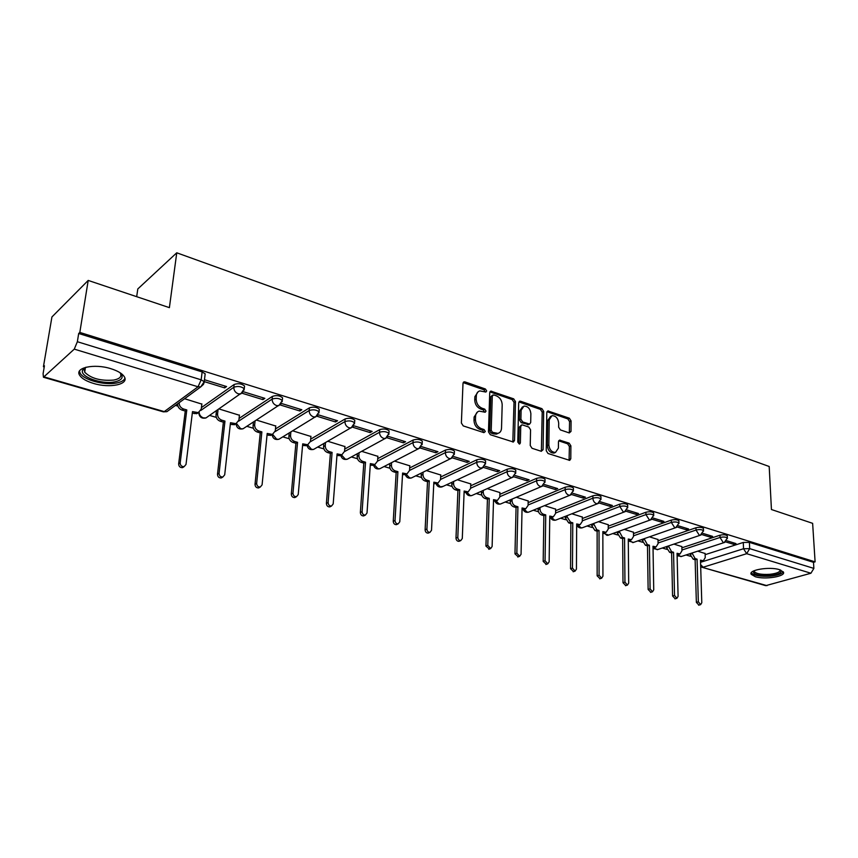 <?xml version="1.0" encoding="UTF-8"?>
<svg xmlns="http://www.w3.org/2000/svg" width="858" height="858" viewBox="0 0 858 858"><rect width="100%" height="100%" fill="white"/><g stroke="black" fill="none" stroke-linecap="round" stroke-linejoin="round"><path stroke-width="1.29" d="M486.679 390.958L485.403 388.996L465.025 381.907L464.103 381.842L462.998 383.397L461.379 423.037L463.256 425.911L483.923 432.636L485.317 431.52L484.03 429.536L481.381 428.678C477.649 427.016 475.675 423.981 475.45 419.573L475.568 416.269C475.782 413.47 476.994 411.754 479.225 411.121L485.21 412.237L486.003 411.121L484.716 409.137L482.089 408.247C478.378 406.574 476.415 403.55 476.19 399.195L476.319 395.924C476.512 393.2 477.691 391.527 479.858 390.905L485.907 392.052L486.679 390.958M485.199 391.977L483.944 389.779L463.181 382.604M483.805 432.593L482.561 430.276L479.912 429.408L481.381 428.678M484.502 412.162L483.258 409.899L480.63 409.009L482.089 408.247M110.832 368.683C94.155 363.331 74.271 367.707 79.708 375.343C81.885 378.593 86.486 381.284 93.511 383.419C109.953 388.545 129.494 384.373 124.26 376.662C122.211 373.509 117.739 370.849 110.832 368.683M779.418 569.658C769.551 566.366 748.037 570.002 751.211 574.324L755.287 576.705C765.068 579.89 786.357 576.394 783.354 571.996L779.418 569.658M569.24 432.925L570.999 431.424L571.074 420.892L569.358 418.2L547.844 410.928L546.803 412.473L546.246 450.74L548.015 453.485L569.723 460.371L570.795 458.762L570.892 445.828L569.154 443.136L559.534 440.1L558.472 441.688L558.408 448.123L555.512 452.413C551.705 452.295 549.485 449.806 548.852 444.97L549.206 419.798L551.984 415.658C555.791 415.755 558.032 418.221 558.687 423.058L558.633 427.209L560.381 429.912L569.24 432.925M44.23 376.941L164.264 411.604L198.048 386.786L74.271 349.131L43.458 377.252L43.082 373.702L44.434 365.787L43.426 366.741L51.93 316.956L88.202 280.427L169.391 307.647L176.759 252.799L769.186 466.495L771.439 509.523L812.633 523.337L815.1 561.861L79.815 332.421L78.689 333.483L77.359 341.72L201.169 379.826L204.225 381.692L204.043 383.076M88.202 280.427L79.815 332.421M515.476 401.608L513.685 398.841L490.819 391.119L489.736 392.674L488.459 431.874L490.304 434.706L513.395 442.02L514.532 440.39L515.476 401.608L514.006 402.359L512.226 399.592L489.918 391.881M520.581 401.233L541.934 408.665L543.682 411.39L543.082 449.71L541.237 451.276L532.035 448.284L530.244 445.516L530.555 429.783L528.775 427.027L522.629 424.967L521.836 424.903L520.742 426.501L520.366 442.953L519.583 444.09L517.771 442.106L518.693 402.724L519.755 401.169L520.581 401.233L519.101 401.984L540.443 409.395L541.934 408.665M705.137 554.665L743.275 542.46L743.543 548.734L749.678 548.637L813.877 568.404L810.917 573.241L765.722 585.66L701.887 567.235L767.009 585.66M43.426 366.741L44.23 366.977M175.45 405.416L177.938 406.145M209.599 415.422L216.291 417.374M246.825 426.319L253.357 428.239M282.84 436.872L289.2 438.738M317.674 447.082L323.895 448.895M351.415 456.96L357.475 458.74M384.094 466.538L390.015 468.264M415.776 475.815L421.546 477.498M446.492 484.813L452.112 486.454M476.287 493.543L481.767 495.141M505.201 502.005L510.553 503.571M533.279 510.231L538.492 511.765M560.553 518.221L565.636 519.712M587.065 525.986L592.02 527.445M612.827 533.537L617.663 534.952M637.891 540.872L642.599 542.256M662.269 548.015L666.859 549.367M685.992 554.965L690.476 556.284M136.679 296.675L137.806 288.942L176.759 252.799M815.1 561.861L813.491 562.322L813.877 568.404M74.271 349.131L77.359 341.72M201.844 404.107L184.588 398.723M204.236 381.606L224.689 387.891L224.903 386.036M224.689 387.891L226.576 386.55L204.461 379.729M239.414 415.251L219.004 408.944M242.192 393.264L262.913 399.635L263.106 397.812M262.913 399.635L264.865 398.348L243.415 391.741M275.75 426.04L256.499 420.088M280.266 404.976L299.85 410.993L300.01 409.18M299.85 410.993L301.834 409.749L281.456 403.464M310.907 436.465L292.75 430.855M317.031 416.269L335.532 421.964L335.682 420.184M335.532 421.964L337.569 420.763L318.232 414.8M344.927 446.568L327.81 441.269M352.574 427.198L370.055 432.571L370.173 430.813M370.055 432.571L372.125 431.413L353.764 425.75M377.874 456.349L361.754 451.351M386.937 437.762L403.453 442.835L403.55 441.109M403.453 442.835L405.566 441.72L388.127 436.347M409.802 465.819L394.626 461.121M420.184 447.983L435.789 452.777L435.875 451.072M435.789 452.777L437.934 451.705L421.375 446.6M440.755 475.01L426.469 470.581M452.359 457.872L467.117 462.408L467.181 460.714M467.117 462.408L469.283 461.368L453.56 456.52M470.774 483.923L457.335 479.751M440.551 479.461L476.737 462.301C476.876 465.154 478.142 467.084 480.534 468.093L483.547 467.449L497.468 471.739L497.522 470.066M497.468 471.739L499.667 470.731L484.738 466.13M499.903 492.567L487.28 488.652M513.76 476.748L526.898 480.791L526.93 479.139M526.898 480.791L529.129 479.815L514.95 475.45M528.174 500.965L516.323 497.275M543.071 485.757L555.448 489.564L555.469 487.934M555.448 489.564L557.7 488.62L544.251 484.48M555.63 509.116L544.519 505.652M571.503 494.498L583.161 498.08L583.172 496.471M583.161 498.08L585.435 497.168L572.661 493.232M582.314 517.042L571.889 513.792M599.088 502.981L610.059 506.349L610.059 504.761M610.059 506.349L612.355 505.469L600.235 501.737M608.247 524.742L598.487 521.685M625.879 511.207L636.196 514.382L636.175 512.816M636.196 514.382L638.502 513.534L627.005 509.984M633.461 532.228L624.345 529.375M651.887 519.208L661.593 522.19L661.561 520.634M661.593 522.19L663.91 521.364L653.002 518.007M657.989 539.51L649.474 536.84M677.166 526.984L686.282 529.783L686.239 528.249M686.282 529.783L688.609 528.978L678.27 525.793M681.863 546.6L673.927 544.101M701.737 534.534L710.285 537.162L710.231 535.639M710.285 537.162L712.623 536.379L702.831 533.365M681.895 547.822L719.937 535.22L720.023 537.473C723.433 536.722 725.879 536.926 727.37 538.073L727.38 538.502M658.011 540.797L695.945 527.777L696.02 530.051C699.463 529.279 701.962 529.493 703.496 530.694L703.506 531.145M633.472 533.569L671.278 520.12L671.331 522.425C674.817 521.632 677.348 521.857 678.946 523.101L678.957 523.584M608.247 526.158L645.902 512.247L645.935 514.586C649.452 513.76 652.037 513.985 653.689 515.283L653.699 515.808M582.303 518.532L619.776 504.15L619.798 506.51C623.348 505.652 625.986 505.898 627.702 507.25L627.702 507.818M555.619 510.692L592.889 495.806L592.889 498.187C596.471 497.297 599.163 497.565 600.943 498.97L600.943 499.581M528.142 502.638L565.186 487.205L565.154 489.628C568.779 488.706 571.525 488.974 573.38 490.454L573.369 491.108M499.849 494.337L536.625 478.346L536.582 480.791C540.25 479.837 543.05 480.126 544.98 481.67L544.969 482.378M470.699 485.8L507.196 469.219L507.121 471.696C510.821 470.699 513.685 471.01 515.701 472.619L515.679 473.38M440.658 477.016L476.823 459.791L476.737 462.301C480.48 461.272 483.397 461.604 485.499 463.288L485.467 464.092M409.684 467.964L445.484 450.075L445.377 452.616C449.152 451.544 452.134 451.887 454.332 453.657L454.29 454.526M377.724 458.644L413.127 440.036L412.988 442.61C416.806 441.495 419.862 441.859 422.157 443.715L422.104 444.648M344.744 449.045L379.697 429.654L379.526 432.271C383.387 431.113 386.518 431.499 388.931 433.44L388.846 434.448M310.671 439.146L345.152 418.94L344.948 421.589C348.841 420.377 352.048 420.795 354.579 422.833L354.483 423.906M275.472 428.946L309.416 407.85L309.18 410.532C313.116 409.277 316.409 409.716 319.058 411.861L318.94 413.009M239.071 418.425L272.436 396.375L272.158 399.099C276.137 397.79 279.526 398.262 282.303 400.514L282.175 401.737M201.416 407.593L234.137 384.502L233.837 387.258C237.859 385.886 241.334 386.39 244.262 388.771L244.101 390.079M725.632 541.881L733.644 544.337L735.992 543.586L726.715 540.722M705.094 553.496L697.704 551.168M733.644 544.337L733.579 542.835M727.294 536.25L727.284 535.832C725.793 534.673 723.348 534.47 719.937 535.22M703.431 528.871L703.421 528.41C701.887 527.22 699.399 527.005 695.945 527.777M678.903 521.278L678.893 520.795C677.294 519.551 674.763 519.326 671.278 520.12M653.657 513.481L653.657 512.955C652.005 511.658 649.42 511.422 645.902 512.247M627.691 505.448L627.681 504.89C625.965 503.528 623.326 503.281 619.776 504.15M600.943 497.19L600.943 496.589C599.152 495.173 596.471 494.905 592.889 495.806M573.391 488.685L573.401 488.03C571.546 486.561 568.8 486.282 565.186 487.205M545.012 479.922L545.023 479.225C543.082 477.681 540.293 477.391 536.625 478.346M515.744 470.881L515.765 470.141C513.749 468.522 510.885 468.211 507.196 469.219M485.564 461.572L485.585 460.778C483.483 459.084 480.566 458.751 476.823 459.791M454.408 451.973L454.45 451.115C452.252 449.335 449.26 448.991 445.484 450.075M422.254 442.052L422.297 441.141C420.002 439.275 416.945 438.91 413.127 440.036M389.028 431.821L389.092 430.834C386.69 428.882 383.558 428.496 379.697 429.654M354.697 421.246L354.772 420.195C352.252 418.146 349.045 417.728 345.152 418.94M319.187 410.317L319.283 409.18C316.634 407.035 313.352 406.585 309.416 407.85M282.454 399.002L282.561 397.801C279.783 395.538 276.405 395.055 272.436 396.375M244.412 387.301L244.551 386.014C241.634 383.633 238.159 383.118 234.137 384.502M813.491 562.322L749.399 542.363L743.275 542.46M78.689 333.483L202.134 371.922L205.18 373.809L205.019 375.182M478.131 391.763L474.86 396.707L476.319 395.924M480.63 409.009C476.919 407.336 474.957 404.322 474.742 399.967L474.86 396.707M477.498 411.947L474.109 417.031L475.568 416.269M479.912 429.408C476.179 427.756 474.206 424.731 473.991 420.323L474.109 417.031M512.816 442.02L514.006 402.359M493.672 394.905L492.299 395.956L491.216 430.33L492.503 432.314L497.876 433.387C500.117 432.764 501.34 431.038 501.522 428.196L502.187 404.794C501.951 400.504 500.021 397.522 496.396 395.849L493.672 394.905M492.653 395.077L490.84 396.728L492.299 395.956M498.069 433.344L496.396 434.116L493.79 433.934L491.023 433.033L489.746 431.059L490.84 396.728M541.366 451.308L542.202 412.119L540.443 409.395M521.299 425.171L519.262 427.22L518.875 443.661L520.366 442.953M530.866 413.61C530.223 408.687 527.917 406.177 523.959 406.091L521.106 410.263L520.903 419.187L522.694 421.954L529.611 424.088L530.694 422.511L530.866 413.61M522.533 406.821L519.637 411.003L521.106 410.263M528.657 424.549L521.214 422.683L519.422 419.927L519.637 411.003M550.664 416.291L547.715 420.517L549.206 419.798M555.287 452.52L554.011 453.088C550.192 452.97 547.983 450.493 547.35 445.656L547.715 420.517M569.079 460.328L569.38 446.503L567.653 443.811L558.665 440.819M569.326 432.958L569.573 421.589L567.857 418.919L546.975 411.668M198.713 412.473L196.729 413.695L192.321 413.095M179.161 402.692C179.14 405.737 180.598 407.84 183.548 408.998L186.797 409.942L180.18 462.912C180.341 465.486 181.66 466.731 184.127 466.645L186.004 464.468L192.503 411.615L198.273 412.612L201.233 409.094L201.866 403.85M184.009 466.666L182.582 467.642C180.116 467.728 178.807 466.484 178.646 463.921L185.264 411.036L182.035 410.092C179.086 408.934 177.627 406.842 177.649 403.807M185.264 411.036L186.797 409.942M236.272 423.605L234.395 424.742L230.33 424.174M218.061 409.598L217.567 413.91C217.514 416.945 218.94 419.036 221.836 420.195L224.968 421.106L219.08 473.337C219.251 475.847 220.517 477.069 222.866 477.005L224.699 474.839L230.491 422.715L235.982 423.691L238.878 420.184L239.446 415.015M222.64 477.048L221.267 477.96C218.919 478.024 217.664 476.801 217.492 474.302L223.391 422.157L220.27 421.246C217.374 420.098 215.959 418.007 216.002 414.972L217.567 413.91M216.495 410.671L216.002 414.972M223.391 422.157L224.968 421.106M272.597 434.363L270.806 435.414L267.063 434.899M255.062 421.01L254.665 424.839C254.644 427.831 256.038 429.89 258.837 431.006L261.872 431.896L256.649 483.408C256.832 485.853 258.043 487.054 260.296 487.012L262.087 484.867L267.203 433.451L272.436 434.405L275.279 430.909L275.772 425.815M259.985 487.065L258.655 487.934C256.413 487.977 255.201 486.776 255.019 484.341L260.253 432.904L257.228 432.024C254.429 430.909 253.035 428.861 253.056 425.868L254.665 424.839M253.453 422.05L253.056 425.868M260.253 432.904L261.872 431.896M120.023 372.704C124.088 377.134 122.233 380.201 114.457 381.928C101.48 384.609 79.429 376.608 82.615 370.163L85.864 367.267M85.929 367.245L84.298 369.165L84.695 372.168C90.948 378.475 100.643 381.102 113.76 380.073C119.766 378.85 121.965 376.565 120.356 373.23L119.97 372.662M79.451 371.096L80.18 373.284C83.752 379.987 104.183 385.446 116.227 383.076C121.032 382.196 123.927 380.598 124.914 378.281M780.737 570.12C782.174 572.704 778.624 574.517 770.087 575.568C759.298 576.04 753.689 574.688 753.227 571.514L753.538 570.999M754.161 570.72L754.279 571.578C756.424 573.873 761.604 574.785 769.819 574.313C776.801 573.509 780.222 572.029 780.094 569.873M751.265 572.801C753.967 575.611 760.381 576.726 770.516 576.147C777.605 575.396 781.842 573.938 783.215 571.771M307.754 444.755L306.049 445.731L302.595 445.259M290.862 432.003L290.54 435.414C290.551 438.363 291.913 440.379 294.626 441.473L297.554 442.331L292.975 493.146C293.157 495.527 294.326 496.707 296.482 496.685L298.23 494.551L302.713 443.843L307.711 444.766L310.489 441.291L310.918 436.25M296.085 496.739L294.809 497.576C292.653 497.597 291.484 496.428 291.302 494.047L295.903 443.307L292.975 442.449C290.261 441.366 288.91 439.35 288.899 436.4L290.54 435.414M289.21 433L288.899 436.4M295.903 443.307L297.554 442.331M341.741 454.847L340.154 455.727L336.979 455.287M325.504 442.589L325.257 445.645C325.289 448.552 326.63 450.536 329.257 451.598L332.089 452.423L328.11 502.563C328.303 504.89 329.429 506.048 331.488 506.048L333.194 503.925L337.087 453.893L341.859 454.783L344.562 451.329L344.937 446.364M331.016 506.091L329.772 506.906C327.713 506.906 326.587 505.748 326.394 503.421L330.394 453.367L327.563 452.541C324.935 451.49 323.616 449.506 323.573 446.6L325.257 445.645M323.831 443.554L323.573 446.6M330.394 453.367L332.089 452.423M374.635 464.639L373.187 465.401L370.27 465.004M359.062 452.82L358.869 455.544C358.923 458.419 360.231 460.371 362.773 461.4L365.519 462.205L362.108 511.668C362.301 513.953 363.395 515.09 365.369 515.1L367.02 512.987L370.366 463.62L374.925 464.489L377.563 461.057L377.885 456.145M364.822 515.132L363.62 515.926C361.647 515.915 360.553 514.779 360.36 512.505L363.803 463.116L361.057 462.312C358.515 461.282 357.207 459.341 357.153 456.467L358.869 455.544M357.346 453.743L357.153 456.467M363.803 463.116L365.519 462.205M406.52 474.109L405.201 474.764L402.52 474.41M391.57 462.687L391.42 465.143C391.505 467.975 392.782 469.894 395.248 470.892L397.908 471.675L395.023 520.495C395.227 522.726 396.278 523.841 398.176 523.863L399.785 521.771L402.606 473.048L406.971 473.895L409.545 470.474L409.813 465.637M397.576 523.884L396.396 524.667C394.498 524.646 393.447 523.519 393.243 521.299L396.16 472.554L393.5 471.782C391.034 470.774 389.757 468.865 389.682 466.033L391.42 465.143M389.832 463.588L389.682 466.033M396.16 472.554L397.908 471.675M437.451 483.279L433.783 483.526M423.091 472.232L422.973 474.431C423.08 477.23 424.324 479.118 426.726 480.094L429.3 480.855L426.909 529.043C427.112 531.22 428.131 532.325 429.965 532.357L431.52 530.276L433.848 482.185L438.03 483.011L440.54 479.611L440.765 474.828M429.3 532.368L428.153 533.129C426.329 533.097 425.311 531.992 425.107 529.815L427.52 481.703L424.946 480.952C422.544 479.976 421.299 478.088 421.203 475.3L422.973 474.431M421.31 473.101L421.203 475.3M427.52 481.703L429.3 480.855M467.449 492.17L464.092 492.374M453.646 481.477L453.56 483.451C453.689 486.207 454.912 488.063 457.239 489.017L459.738 489.746L457.807 537.322C458.022 539.457 459.009 540.551 460.767 540.583L462.29 538.524L464.146 491.044L468.157 491.849L470.602 488.47L470.774 483.751M459.556 541.076L458.933 541.334C457.175 541.291 456.199 540.208 455.984 538.073L457.925 490.572L455.426 489.843C453.11 488.888 451.887 487.044 451.758 484.287L453.56 483.451M451.844 482.314L451.758 484.287M457.925 490.572L459.738 489.746M496.567 500.772L493.5 500.954M483.301 490.422L483.236 492.192C483.376 494.916 484.577 496.739 486.84 497.672L489.264 498.38L487.773 545.356L490.647 548.562L492.117 546.525L493.543 499.635L497.393 500.418L499.774 497.061L499.903 492.395M489.35 549.066L485.928 546.085L487.43 499.184L485.006 498.477C482.754 497.543 481.553 495.72 481.413 492.996L483.236 492.192M481.477 491.226L481.413 492.996M487.43 499.184L489.264 498.38M524.839 509.126L522.039 509.277M512.076 499.088L512.033 500.675C512.194 503.367 513.363 505.169 515.561 506.07L517.921 506.767L516.848 553.153L519.626 556.306L521.063 554.279L522.072 507.979L525.772 508.74L528.088 505.405L528.174 500.804M518.264 556.821L514.972 553.85L516.066 507.528L513.717 506.842C511.518 505.941 510.349 504.15 510.188 501.458L512.033 500.675M510.231 499.871L510.188 501.458M516.066 507.528L517.921 506.767M552.305 517.224L549.753 517.363M540.014 507.486L539.993 508.912C540.165 511.572 541.312 513.341 543.446 514.232L545.742 514.897L545.066 560.714L547.769 563.824L549.152 561.808L549.774 516.076L553.335 516.816L555.576 513.513L555.63 508.955M546.332 564.328L543.178 561.389L543.875 515.647L541.58 514.972C539.457 514.092 538.298 512.323 538.127 509.673L539.993 508.912M538.148 508.247L538.127 509.673M543.875 515.647L545.742 514.897M578.989 525.096L576.683 525.214M567.159 515.637L567.149 516.913L570.538 522.147L572.769 522.801L572.468 568.06L575.085 571.117L576.437 569.122L576.683 523.948L580.115 524.667L582.292 521.385L582.314 516.881M573.594 571.621L570.549 568.715L570.881 523.519L568.661 522.876L565.272 517.653L567.149 516.913M565.283 516.377L565.272 517.653M570.881 523.519L572.769 522.801M604.944 532.732L602.842 532.85M593.543 523.552L596.868 529.847L599.034 530.48L599.077 575.192L601.63 578.206L602.938 576.222L602.842 531.595L606.134 532.292L608.258 529.032L608.247 524.592M600.085 578.71L597.147 575.825L597.125 531.177L594.969 530.544L591.645 525.407L593.543 524.699M591.645 524.27L591.645 525.407M597.125 531.177L599.034 530.48M630.18 540.154L628.281 540.261M619.186 531.241L622.458 537.333L624.56 537.945L624.946 582.121L627.423 585.092L628.689 583.129L628.27 539.028L631.445 539.714L633.504 536.475L633.461 532.078M625.836 585.596L623.005 582.743L622.651 538.62L620.548 538.009L617.277 532.947L619.186 532.25M617.277 531.928L617.277 532.947M622.651 538.62L624.56 537.945M654.729 547.372L653.013 547.479M644.122 538.706L647.35 544.605L649.399 545.205L650.085 588.856L652.498 591.784L653.732 589.843L653.002 546.256L656.07 546.921L658.065 543.704L657.989 539.371M650.868 592.288L648.133 589.457L647.468 545.86L645.42 545.27L642.213 540.272L644.144 539.607M642.202 539.371L642.213 540.272M647.468 545.86L649.399 545.205M678.635 554.397L677.091 554.504M668.393 545.956L671.567 551.683L673.551 552.273L674.538 595.42L676.898 598.305L678.088 596.364L677.059 553.292L680.019 553.946L681.96 550.75L681.853 546.46M675.225 598.787L672.575 595.999L671.621 552.906L669.626 552.327L666.473 547.404L668.414 546.76M666.462 546.61L666.473 547.404M671.621 552.906L673.551 552.273M692.009 553.013L695.13 558.579L697.071 559.148L698.337 601.79L700.632 604.633L701.79 602.724L700.482 560.145L703.345 560.778L705.233 557.603L705.094 553.356M701.898 561.229L700.514 561.336M698.927 605.115L696.364 602.359L695.119 559.759L693.189 559.202L690.089 554.343L692.031 553.721M690.068 553.646L690.089 554.343M695.119 559.759L697.071 559.148M483.944 389.779L485.403 388.996M482.561 430.276L484.03 429.536M483.258 409.899L484.716 409.137M208.108 416.452L205.931 417.953C201.791 418.843 199.41 417.192 198.777 412.977L198.627 412.505M700.546 562.29L743.543 548.734L746.675 553.689L703.163 567.224L700.621 564.65M810.917 573.241L746.675 553.689L749.678 548.637L749.399 542.363M681.949 550.01L720.023 537.473L723.208 542.492L724.184 542.578L727.37 538.073L727.284 535.832M658.054 543.007L696.02 530.051L699.259 535.156L700.289 535.242L703.496 530.694L703.421 528.41M633.504 535.821L671.331 522.425L674.635 527.606L675.718 527.691L678.946 523.101L678.893 520.795M608.258 528.421L645.935 514.586L649.302 519.841L650.45 519.927L653.689 515.283L653.657 512.955M582.303 520.827L619.798 506.51L623.23 511.84L624.442 511.936L627.702 507.25L627.681 504.89M555.587 513.02L592.889 498.187C593.092 500.89 594.262 502.702 596.385 503.614L597.661 503.7L600.943 498.97L600.943 496.589M528.088 504.987L565.154 489.628C565.358 492.363 566.548 494.197 568.725 495.13L570.077 495.227L573.38 490.454L573.401 488.03M499.785 496.718L536.582 480.791C536.765 483.569 537.977 485.435 540.229 486.4L541.655 486.486L544.98 481.67L545.023 479.225M470.613 488.213L507.121 471.696C507.282 474.506 508.526 476.404 510.842 477.391L512.365 477.488L515.701 472.619L515.765 470.141M409.545 470.441L445.377 452.616C445.495 455.501 446.782 457.464 449.249 458.504L450.965 458.601L454.332 453.657L454.45 451.115M377.563 461.154L412.988 442.61C413.084 445.538 414.403 447.533 416.945 448.605L418.779 448.702L422.157 443.715L422.297 441.141M344.541 451.576L379.526 432.271C379.611 435.242 380.952 437.269 383.58 438.374L385.521 438.47L388.931 433.44L389.092 430.834M310.435 441.72L344.948 421.589C345.002 424.592 346.375 426.662 349.088 427.799L351.169 427.895L354.579 422.833L354.772 420.195M275.171 431.574L309.18 410.532C309.202 413.588 310.617 415.69 313.417 416.859L315.637 416.956L319.058 411.861L319.283 409.18M238.685 421.128L272.158 399.099C272.158 402.198 273.605 404.343 276.501 405.544L278.882 405.641L282.303 400.514L282.561 397.801M200.869 410.414L233.837 387.258C233.805 390.401 235.285 392.589 238.277 393.822L240.83 393.919L244.262 388.771L244.551 386.014M243.458 391.634L205.931 417.953L203.443 417.889C200.815 416.913 199.378 415.036 199.131 412.28M281.317 403.689L243.007 428.796L240.68 428.732L236.486 423.53M245.002 427.499L243.007 428.796C238.996 429.633 236.679 428.013 236.057 423.927M317.878 415.293L278.871 439.275L276.694 439.21L272.63 434.352M280.705 438.159L278.871 439.275C275.021 440.068 272.769 438.513 272.104 434.609M353.217 426.48L313.588 449.42L311.551 449.356L307.625 444.819M315.261 448.466L313.588 449.42C310.017 450.182 307.829 448.766 307.014 445.173M387.398 437.269L347.2 459.245L345.291 459.169L341.516 454.976M348.734 458.419L347.2 459.245C343.876 459.963 341.741 458.676 340.819 455.362M420.474 447.683L379.772 468.758L377.981 468.683L374.356 464.789M381.177 468.039L379.772 468.758C376.651 469.444 374.592 468.254 373.584 465.197M452.509 457.732L411.347 477.981L409.663 477.906L406.188 474.281M412.623 477.348L411.347 477.981C408.419 478.625 406.413 477.531 405.351 474.699M443.136 486.379L440.379 486.84L437.044 483.472M513.631 476.844L471.675 495.592L470.173 495.516L466.988 492.374M472.747 495.12L471.675 495.592C469.015 496.171 467.127 495.216 466.012 492.707M542.803 485.95L500.514 504.011L499.099 503.936L496.053 500.997M501.49 503.592L500.514 504.011C497.951 504.558 496.117 503.646 494.991 501.265M571.117 494.755L528.517 512.183L527.177 512.108L524.27 509.352M529.407 511.818L528.517 512.183C526.04 512.709 524.249 511.829 523.123 509.534M598.605 503.292L555.727 520.12L554.461 520.045L551.683 517.471M556.542 519.798L555.727 520.12C553.313 520.613 551.555 519.766 550.439 517.546M625.3 511.582L582.164 527.831L580.973 527.756L578.313 525.353M582.914 527.552L582.164 527.831C579.804 528.313 578.067 527.466 576.973 525.3M651.233 519.616L607.872 535.328L606.745 535.253L604.204 532.99M608.569 535.081L602.842 533.011M676.436 527.423L632.882 542.621L629.375 540.411M633.515 542.406L628.281 540.958M700.943 535.006L657.217 549.721L653.85 547.608M657.796 549.517L653.035 548.498M724.774 542.374L680.898 556.628L677.67 554.6M681.434 556.445L677.123 555.737M202.134 371.922L201.169 379.826L198.048 386.786L200.772 386.872L203.614 384.212M205.18 373.809L204.225 381.692L200.772 386.872L166.924 411.658L163.363 411.851L166.924 411.658L169.294 409.92M474.742 399.967L476.19 399.195M473.991 420.323L475.45 419.573M463.588 382.7L465.025 381.907M513.041 441.098L514.532 440.39M490.24 391.956L491.688 391.184M512.226 399.592L513.685 398.841M489.746 431.059L491.216 430.33M491.023 433.033L492.503 432.314M493.79 433.934L495.259 433.215M542.202 412.119L543.682 411.39M541.58 450.396L543.082 449.71M519.262 427.22L520.742 426.501M519.422 419.927L520.903 419.187M521.214 422.683L522.694 421.954M527.348 424.753L528.828 424.024M547.35 445.656L548.852 444.97M558.762 440.851L560.274 440.154M567.653 443.811L569.154 443.136M569.38 446.503L570.892 445.828M569.283 459.427L570.795 458.762M547.136 411.722L548.616 410.993M567.857 418.919L569.358 418.2M569.573 421.589L571.074 420.892M569.498 432.121L570.999 431.424M194.187 413.631L195.721 412.548M182.035 410.092L183.548 408.998M178.646 463.921L180.18 462.912M232.014 424.667L233.591 423.627M220.27 421.246L221.836 420.195M217.492 474.302L219.08 473.337M268.586 435.338L270.206 434.33M257.228 432.024L258.837 431.006M255.019 484.341L256.649 483.408M303.957 445.656L305.63 444.691M292.975 442.449L294.626 441.473M291.302 494.047L292.975 493.146M338.202 455.652L339.897 454.708M327.563 452.541L329.257 451.598M326.394 503.421L328.11 502.563M371.353 465.315L373.091 464.414M361.057 462.312L362.773 461.4M360.36 512.505L362.108 511.668M403.485 474.689L405.244 473.82M393.5 471.782L395.248 470.892M393.243 521.299L395.023 520.495M434.62 483.773L436.411 482.925M424.946 480.952L426.726 480.094M425.107 529.815L426.909 529.043M464.821 492.578L466.634 491.763M455.426 489.843L457.239 489.017M455.984 538.073L457.807 537.322M494.111 501.126L495.945 500.343M485.006 498.477L486.84 497.672M485.928 546.085L487.773 545.356M522.554 509.427L524.41 508.665M513.717 506.842L515.561 506.07M514.972 553.85L516.848 553.153M550.171 517.481L552.048 516.741M541.58 514.972L543.446 514.232M543.178 561.389L545.066 560.714M577.005 525.311L578.893 524.592M568.661 522.876L570.538 522.147M570.549 568.715L572.468 568.06M603.077 532.915L604.987 532.217M594.969 530.544L596.868 529.847M597.147 575.825L599.077 575.192M628.431 540.315L630.351 539.639M620.548 538.009L622.458 537.333M623.005 582.743L624.946 582.121M653.099 547.511L655.029 546.857M645.42 545.27L647.35 544.605M648.133 589.457L650.085 588.856M677.101 554.504L679.032 553.871M669.626 552.327L671.567 551.683M672.575 595.999L674.538 595.42M700.514 561.304L702.402 560.703M693.189 559.202L695.13 558.579M696.364 602.359L698.337 601.79M485.585 460.778L485.499 463.288L482.142 468.189L441.967 486.915C439.189 487.537 437.248 486.518 436.143 483.869M700.686 566.655L701.887 567.235M43.458 377.252L163.363 411.851M463.481 382.185L464.103 381.842M490.24 391.43L490.819 391.119M496.396 434.116L497.876 433.387M528.131 424.807L529.611 424.088M519.219 401.447L519.755 401.169M554.011 453.088L555.512 452.413M196.729 413.695L198.273 412.612M182.582 467.642L184.127 466.645M234.395 424.742L235.982 423.691M221.267 477.96L222.866 477.005M270.806 435.414L272.436 434.405M258.655 487.934L260.296 487.012M85.414 367.653L84.695 372.168M84.298 369.165L82.615 370.163M754.236 570.688L754.279 571.578M753.946 570.806L753.227 571.514M306.049 445.731L307.711 444.766M294.809 497.576L296.482 496.685M340.154 455.727L341.859 454.783M329.772 506.906L331.488 506.048M373.187 465.401L374.925 464.489M363.62 515.926L365.369 515.1M405.201 474.764L406.971 473.895M396.396 524.667L398.176 523.863M436.239 483.848L438.03 483.011M428.153 533.129L429.965 532.357M466.344 492.664L468.157 491.849M458.933 541.334L460.767 540.583M495.559 501.211L497.393 500.418M488.792 549.292L490.647 548.562M523.916 509.502L525.772 508.74M517.749 557.003L519.626 556.306M551.458 517.556L553.335 516.816M545.87 564.5L547.769 563.824M578.217 525.386L580.115 524.667M573.176 571.771L575.085 571.117M604.236 532.99L606.134 532.292M599.699 578.839L601.63 578.206M629.525 540.379L631.445 539.714M625.482 585.703L627.423 585.092M654.139 547.576L656.07 546.921M650.546 592.385L652.498 591.784M678.077 554.579L680.019 553.946M674.935 598.873L676.898 598.305M701.394 561.389L703.345 560.778M698.659 605.19L700.632 604.633"/></g></svg>
